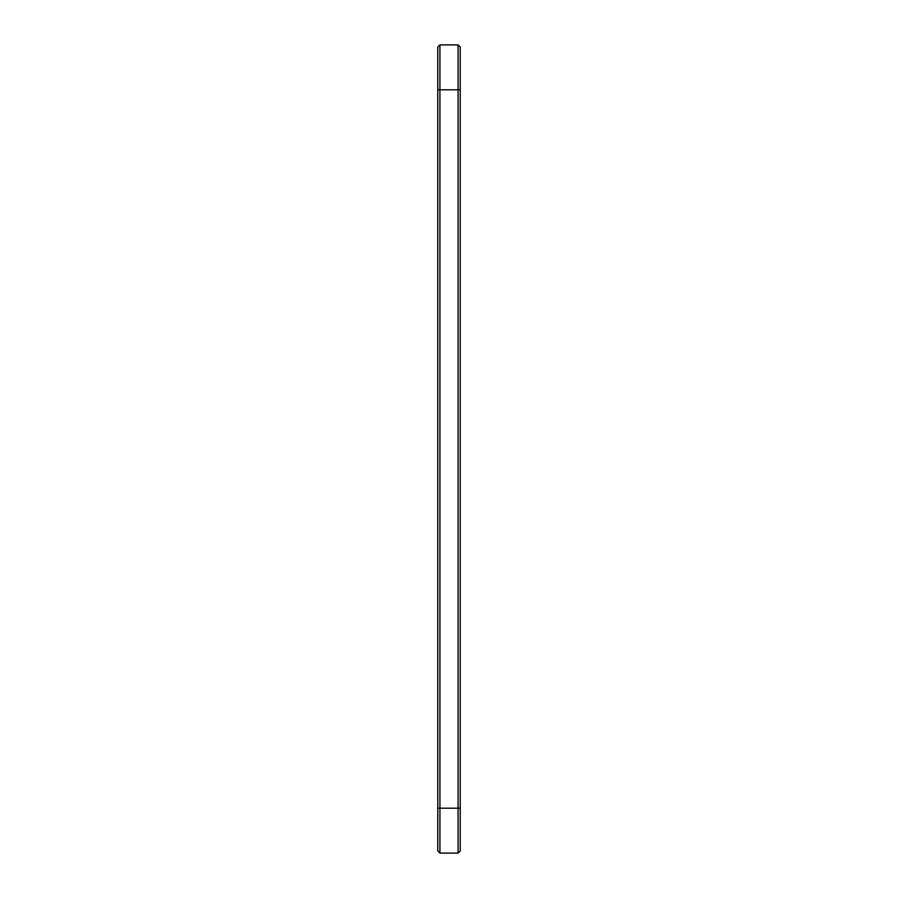 <?xml version="1.0" encoding="UTF-8"?>
<svg xmlns="http://www.w3.org/2000/svg" width="898" height="898" viewBox="0 0 898 898"><rect width="100%" height="100%" fill="white"/><g stroke="black" fill="none" stroke-linecap="round" stroke-linejoin="round"><path stroke-width="1.35" d="M439.93 44.9L439.93 89.8L437.775 89.8L437.775 47.055L439.93 44.9L458.07 44.9L460.225 47.055L460.225 850.945L458.07 853.1L458.07 808.2L460.225 808.2M458.07 44.9L458.07 808.2L439.93 808.2L439.93 853.1L437.775 850.945L437.775 89.8M460.225 89.8L439.93 89.8L439.93 808.2L437.775 808.2M439.93 853.1L458.07 853.1"/></g></svg>
